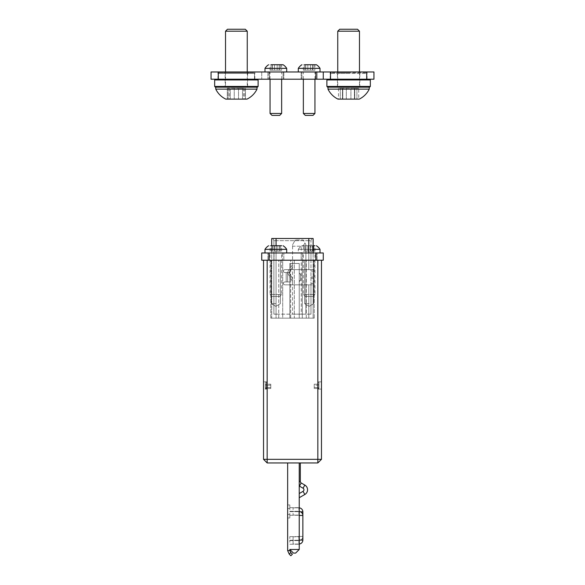 <?xml version="1.0" encoding="UTF-8"?>
<svg xmlns="http://www.w3.org/2000/svg" width="585" height="585" viewBox="0 0 585 585"><rect width="100%" height="100%" fill="white"/><g stroke="black" fill="none" stroke-linecap="round" stroke-linejoin="round"><path stroke-width="0.44" stroke-dasharray="2.92 2.19" d="M299.235 511.48A3.985 3.985 0 0 0 298.877 511.466L298.877 515.085L298.877 511.466A3.985 3.985 0 0 1 302.862 515.443L302.862 536.445A3.985 3.985 0 0 1 298.877 540.423L298.877 544.043L298.877 538.617L298.877 540.423L298.877 538.617L298.877 540.423L293.085 540.423L293.085 542.236L293.085 536.803L293.085 540.423L293.085 538.617L293.085 540.423L298.877 540.423A3.985 3.985 0 0 0 302.862 536.445L299.242 536.445L298.877 538.617L298.877 536.803L298.877 538.617L298.877 536.803L293.085 536.803L299.235 536.511L299.235 540.606L299.235 536.511M299.235 515.37L299.235 540.13M299.235 544.028A3.985 3.985 0 0 1 298.877 544.043L293.085 544.043L293.085 542.236L293.085 544.043L293.085 542.236L293.085 544.043L298.877 544.043A3.985 3.985 0 0 0 302.862 540.065L299.242 540.065L302.862 540.065L302.862 515.443L299.242 515.443M299.235 507.86A3.985 3.985 0 0 0 298.877 507.839L298.877 509.652L298.877 507.839A3.985 3.985 0 0 1 302.862 511.824L302.862 536.445L299.242 536.445L302.862 536.445L299.242 536.445L299.242 511.824L299.242 536.445M300.536 511.824L299.242 511.824L299.235 509.652L299.242 511.824L302.862 511.824M299.235 481.418L300.317 481.418L299.235 481.418L300.317 481.418L299.235 481.418L300.317 481.418L299.235 481.418L300.317 481.418L299.235 481.418L299.235 462.954L299.235 481.418L299.235 462.954L299.235 481.418L299.235 462.954L299.235 481.418L299.235 462.954L299.235 481.418L299.235 462.954L289.963 462.954L300.317 462.954L299.235 462.954L300.317 462.954L299.235 462.954L300.317 462.954L299.235 462.954L300.317 462.954L299.235 462.954L300.317 462.954L299.235 462.954L299.235 486.011L299.235 481.418L299.235 486.011L299.235 481.418L299.235 486.011L299.235 481.418L299.235 486.011L299.235 481.418L299.235 486.011L299.235 481.418L300.317 481.418A1.813 1.813 0 0 0 301.224 482.983L304.844 485.075A5.433 5.433 0 0 1 304.844 494.479L299.235 497.718L299.235 493.543L299.235 497.718L299.235 493.543L299.235 497.718L299.235 493.543L299.235 497.718L299.235 493.543L299.235 497.718L299.235 493.543L299.235 497.718L304.844 494.479L303.037 491.349L304.844 494.479A5.433 5.433 0 0 0 304.844 485.075A5.433 5.433 0 0 1 304.844 494.479A5.433 5.433 0 0 0 304.844 485.075L303.037 488.212A1.813 1.813 0 0 1 303.037 491.349L304.844 494.479M300.317 481.418A1.813 1.813 0 0 0 301.224 482.983A1.813 1.813 0 0 1 300.317 481.418L300.317 462.954L300.317 481.418A1.813 1.813 0 0 0 301.224 482.983L299.418 486.12A5.433 5.433 0 0 1 299.235 486.011A5.433 5.433 0 0 0 299.418 486.12A5.433 5.433 0 0 1 299.235 486.011A5.433 5.433 0 0 0 299.418 486.12L303.037 488.212A1.813 1.813 0 0 1 303.037 491.349A1.813 1.813 0 0 0 303.037 488.212A1.813 1.813 0 0 1 303.037 491.349M321.392 283.842C321.392 286.833 321.392 286.833 321.392 283.842C321.392 286.833 321.392 286.833 321.392 283.842C321.392 280.844 321.392 280.844 321.392 283.842C321.392 280.844 321.392 280.844 321.392 283.842M321.465 283.842C321.465 286.833 321.465 286.833 321.465 283.842C321.465 286.833 321.465 286.833 321.465 283.842C321.465 280.844 321.465 280.844 321.465 283.842C321.465 280.844 321.465 280.844 321.465 283.842M293.085 513.272L293.085 515.085L293.085 513.272M289.824 513.272L289.824 517.981L289.824 513.272M287.652 513.272L287.652 517.981L287.652 513.272M289.824 542.236L289.824 540.24L289.824 542.236M293.085 509.652L293.085 507.839L293.085 509.652M289.824 509.652L289.824 504.943L289.824 509.652M287.652 509.652L287.652 504.943L287.652 509.652M289.824 538.617L289.824 536.62L289.824 538.617M299.418 486.12L301.224 482.983L299.418 486.12L301.224 482.983L299.418 486.12L301.224 482.983L299.418 486.12L301.224 482.983L299.418 486.12L303.037 488.212L304.844 485.075L303.037 488.212M318.927 387.577L318.927 388.447L318.927 388.023L317.794 388.498L317.794 389.098L317.794 381.859L317.794 387.475L318.927 386.999L318.927 382.517L318.927 388.447L318.927 388.023L317.794 388.498L317.794 389.098L317.794 381.859L317.794 387.475L318.927 386.999L318.927 382.517L318.927 387.577M265.349 383.38L265.349 386.999L266.482 387.475L266.482 381.859L266.482 389.098L263.535 389.098L263.535 381.859L263.535 389.098L263.535 381.859L263.535 389.098L266.482 389.098L266.482 388.498L265.349 388.023L265.349 384.199L265.349 386.999L266.482 387.475L266.482 381.859L266.482 389.098L266.482 388.498L265.349 388.023L265.349 388.447L265.349 383.38M309.151 260.223L282.365 260.223L282.365 252.976L267.886 252.976L317.114 252.976L282.365 252.976L282.365 260.223L267.886 260.223L317.114 260.223L317.114 252.976L317.114 260.223L309.151 260.223M309.151 303.659L304.624 303.659L309.151 303.659M275.849 303.659L271.323 303.659L275.849 303.659M321.465 381.859L317.794 381.859L321.465 381.859L321.465 389.098L317.794 389.098L321.465 389.098L321.465 381.859M266.482 381.859L263.535 381.859L266.482 381.859L265.349 382.517L266.482 381.859M289.963 462.954L313.494 462.954L289.963 462.954M299.381 462.954C303.096 462.954 303.096 462.954 299.381 462.954C303.096 462.954 303.096 462.954 299.381 462.954C303.096 462.954 303.096 462.954 299.381 462.954C303.096 462.954 303.096 462.954 299.381 462.954C303.096 462.954 303.096 462.954 299.381 462.954M267.162 462.954L317.838 462.954L317.838 459.327L267.162 459.327L267.162 260.223L317.838 260.223L317.838 459.327L321.465 459.327L321.465 260.223L263.535 260.223L263.535 459.327L267.162 459.327L267.162 462.954L263.535 459.327M266.482 387.475L270.782 387.475L270.782 388.498L266.482 388.498L270.782 388.498L270.782 384.199L270.782 388.498L270.782 385.222L265.349 385.222L270.782 385.222L270.782 384.199L265.349 384.199L270.782 384.199L270.782 387.475L266.482 387.475M317.794 388.498L314.218 388.498L314.218 387.475L317.794 387.475L314.218 387.475L314.218 388.498L314.218 384.199L314.218 387.475L314.218 384.199L318.927 384.199L314.218 384.199L314.218 385.222L318.927 385.222L318.927 384.199L318.927 385.222L314.218 385.222L314.218 388.498L317.794 388.498M308.792 252.976L308.792 269.634L310.964 269.634L310.964 240.669L310.964 269.634L313.136 269.634L313.136 252.976L313.136 269.634L310.964 269.634L310.964 284.836L284.895 284.836L308.792 284.836L308.792 318.145L308.792 284.836L308.792 314.16L310.964 314.16L310.964 284.836L310.964 314.16L308.792 314.16L308.792 284.836L284.895 284.836A1.448 1.448 0 0 1 283.447 283.389A1.448 1.448 0 0 1 284.895 281.941L286.204 281.941L286.204 272.53L284.895 272.53A1.448 1.448 0 0 1 283.447 271.082A1.448 1.448 0 0 1 284.895 269.634L313.136 269.634L308.792 269.634L310.964 269.634L310.964 276.998L313.136 276.998L313.136 284.836L284.895 284.836A1.448 1.448 0 0 1 283.447 283.389A1.448 1.448 0 0 1 284.895 281.941A1.448 1.448 0 0 0 283.447 283.389A1.448 1.448 0 0 0 284.895 284.836A1.448 1.448 0 0 1 283.447 283.389A1.448 1.448 0 0 1 284.895 281.941L289.824 281.941L284.895 281.941L287.652 281.941L287.652 272.53L287.652 281.941L286.204 281.941L286.204 272.53L289.824 272.53L284.895 272.53A1.448 1.448 0 0 1 283.447 271.082A1.448 1.448 0 0 1 284.895 269.634A1.448 1.448 0 0 0 283.447 271.082A1.448 1.448 0 0 0 284.895 272.53A1.448 1.448 0 0 1 283.447 271.082A1.448 1.448 0 0 1 284.895 269.634L308.792 269.634L284.895 269.634L308.792 269.634L308.792 240.669L310.964 240.669L312.046 238.497L310.964 240.669L276.061 240.669L276.061 314.16L308.792 314.16L273.89 314.16L276.061 314.16L276.061 238.497L276.061 240.669L273.89 240.669L273.89 314.16L273.89 240.669L308.792 240.669L308.792 238.497L272.807 238.497L312.046 238.497L276.061 238.497L276.061 318.145L313.136 318.145L271.718 318.145L276.061 318.145L276.061 245.737M289.824 318.145L299.235 318.145L289.824 318.145L299.235 318.145L289.824 318.145L289.824 263.477L299.235 263.477L299.235 318.145L299.235 263.477L299.235 318.145L299.235 263.477L289.824 263.477L299.235 263.477L289.824 263.477L289.824 318.145M282.723 318.145L270.782 318.145L290.686 318.145L282.723 318.145L282.723 260.223L290.686 260.223L278.745 260.223L282.723 260.223L282.723 318.145M294.313 318.145L302.277 318.145L294.313 318.145L294.313 260.223L290.686 260.223L302.277 260.223L294.313 260.223L294.313 318.145M302.277 318.145L314.218 318.145L302.277 318.145L302.277 260.223L302.277 318.145L302.277 260.223L306.255 260.223L302.277 260.223L302.277 318.145M314.218 318.145L314.218 260.223L306.255 260.223L314.218 260.223L314.218 318.145M270.782 318.145L270.782 260.223L278.745 260.223L270.782 260.223L270.782 318.145M321.392 367.724L321.392 384.572L321.465 367.724M321.465 356.316L321.465 343.519M321.465 315.644L321.465 335.161L321.465 315.644M321.392 293.597L321.392 310.452L321.465 293.597M321.465 281.941L321.392 285.743L321.465 281.941M317.838 260.223L321.465 260.223M263.535 260.223L267.162 260.223M317.838 462.954L321.465 459.327M318.927 388.023L318.927 385.222L318.927 388.023M308.792 238.497L308.792 269.634L308.792 238.497L313.136 238.497M276.061 238.497L271.718 238.497L271.718 318.145L271.718 245.737M273.89 240.669L272.807 238.497L273.89 240.669M286.204 272.53L284.895 272.53L286.204 272.53L286.204 281.941L286.204 272.53M310.964 276.998L310.964 284.836L313.136 284.836L313.136 271.082L313.136 276.998L310.964 276.998M313.136 269.634L313.136 271.082L313.136 269.634M292.573 267.191L292.573 264.669L292.573 267.191L292.573 264.669L292.573 267.191L292.573 264.669L292.573 267.191L292.573 264.669L292.573 267.191L289.707 271.279L292.573 267.191M292.573 281.648L292.573 278.752L292.573 281.648L292.573 278.752L292.573 281.648L292.573 278.752L292.573 281.648L292.573 278.752L292.573 281.648L288.354 274.336L292.573 281.648M292.573 246.219L292.573 314.16L292.573 244.713L292.573 246.219L301.26 246.219L292.573 246.219M305.897 244.713L305.897 314.16L305.897 244.713L303.147 239.945L295.323 239.945L303.147 239.945L304.946 243.06C303.995 245.1 302.767 246.153 301.26 246.219C302.767 246.153 303.995 245.1 304.946 243.06L305.897 244.713M287.652 272.53L287.652 281.941L287.652 272.53M289.824 272.53L289.824 281.941L289.824 272.53M292.573 278.752L289.604 273.612A2.172 2.172 0 0 1 289.707 271.279A2.172 2.172 0 0 0 289.604 273.612A2.172 2.172 0 0 1 289.707 271.279A2.172 2.172 0 0 0 289.604 273.612A2.172 2.172 0 0 1 289.707 271.279A2.172 2.172 0 0 0 289.604 273.612L292.573 278.752L289.604 273.612A2.172 2.172 0 0 1 289.707 271.279A2.172 2.172 0 0 0 289.604 273.612L292.573 278.752M288.522 270.453A3.62 3.62 0 0 0 288.354 274.336A3.62 3.62 0 0 1 288.522 270.453A3.62 3.62 0 0 0 288.354 274.336A3.62 3.62 0 0 1 288.522 270.453A3.62 3.62 0 0 0 288.354 274.336A3.62 3.62 0 0 1 288.522 270.453A3.62 3.62 0 0 0 288.354 274.336A3.62 3.62 0 0 1 288.522 270.453L292.573 264.669L288.522 270.453M292.573 314.16L305.897 314.16L301.26 314.16L301.26 246.219L301.26 314.16L292.573 314.16M295.323 239.945L292.573 244.713L295.323 239.945M299.739 281.209L300.683 279.849L300.683 274.621L299.235 273.071L300.683 274.621L299.739 273.261L300.683 274.621L300.683 279.849L300.683 274.621L300.683 279.849L299.235 281.4L299.235 273.071L299.235 281.4L299.739 281.209L299.235 281.4L299.235 273.071L299.235 281.4L299.739 281.209M313.136 318.145L313.136 284.836L313.136 318.145M299.235 462.954L299.235 549.476L289.824 549.476L289.824 550.295A3.261 3.261 0 0 0 289.824 550.492L287.659 550.624A5.433 5.433 0 0 1 287.652 550.295L287.652 462.954M299.235 513.272L299.235 511.283L299.235 513.272M299.235 509.652L299.235 507.663L299.235 509.652M299.235 538.617L299.235 536.686L299.235 538.617M299.235 542.236L299.235 540.306L299.235 542.236M292.39 554.214L290.774 552.598L289.239 554.134L290.855 555.75L292.39 554.214M289.824 550.492L290.774 552.598M287.659 550.624L289.239 554.134M289.824 549.476L293.443 553.096L295.615 553.096L299.235 549.476M321.392 335.161L321.392 331.607L321.392 335.161M321.392 314.759L321.392 318.306L321.392 314.759M321.392 343.519L321.392 356.316M313.136 249.356L298.291 249.356A11.583 11.583 0 0 1 301.911 245.737L313.136 245.737L312.47 245.737L312.47 251.17L312.47 245.737L314.942 245.737L313.904 245.737L313.904 251.17L314.942 251.17L312.47 251.17L313.904 251.17L313.904 245.737M305.641 245.737L312.668 245.737L305.641 245.737L305.641 251.17L305.641 245.737M303.359 245.737L305.831 245.737L303.359 245.737L303.359 251.17L305.831 251.17L303.359 251.17M305.641 251.17L312.668 251.17L305.641 251.17M305.319 296.419L312.99 296.419L305.319 296.419L303.359 294.467L314.942 294.467L314.942 252.976L303.359 252.976L314.942 252.976M312.99 296.419L314.942 294.467L303.359 294.467L303.359 252.976M320.017 249.356L298.291 249.356L298.291 252.976L320.017 252.976L298.291 252.976M301.911 245.737L314.942 245.737L314.942 251.17M310.474 64.73L310.474 70.156L310.474 64.73L307.834 64.73L307.834 70.156L305.641 70.156L312.668 70.156L307.834 70.156L307.834 64.73L305.641 64.73L305.831 70.156L304.405 70.156L305.831 70.156L305.721 64.73M312.668 70.156L312.47 64.73L312.668 70.156M314.942 70.156L313.904 70.156L314.942 70.156L314.942 64.73L303.359 64.73L304.405 64.73L304.405 70.156L303.359 70.156L304.405 70.156L304.405 64.73M305.319 115.413L312.99 115.413M314.942 113.453L303.359 113.453M298.291 68.35L320.017 68.35M303.359 79.209L303.359 71.97L314.942 71.97L303.359 71.97M314.942 79.209L314.942 71.97M320.017 71.97L298.291 71.97L320.017 71.97M313.904 64.73L313.904 70.156L312.47 70.156L313.904 70.156L313.904 64.73L312.668 64.73M312.47 70.156L312.47 64.73L312.47 70.156M280.595 245.737L280.595 251.17L279.169 251.17L281.641 251.17L280.595 251.17L280.595 245.737L279.169 245.737L279.359 251.17L279.359 245.737L277.166 245.737L277.166 251.17L277.166 245.737L274.526 245.737L274.526 251.17L279.359 251.17L274.526 251.17L274.526 245.737L272.332 245.737L272.53 251.17L271.096 251.17L272.53 251.17L272.413 245.737M281.641 251.17L281.641 245.737L270.058 245.737L271.096 245.737L271.096 251.17L270.058 251.17L271.096 251.17L271.096 245.737M279.681 296.419L272.01 296.419L279.681 296.419L281.641 294.467L270.058 294.467L270.058 252.976L281.641 252.976L270.058 252.976M272.01 296.419L270.058 294.467L281.641 294.467L281.641 252.976M264.983 249.356L286.708 249.356M286.708 252.976L264.983 252.976L286.708 252.976M279.169 251.17L279.169 245.737L279.169 251.17M231.316 88.262L238.526 88.262L231.316 88.262M231.316 99.121L238.526 99.121L231.316 99.121M229.481 99.121L227.316 99.121L229.481 99.121M229.481 88.262L227.316 88.262L229.481 88.262M243.294 99.121L238.526 99.121L243.294 99.121M243.294 88.262L238.526 88.262L243.294 88.262M245.29 29.25L227.485 29.25M225.525 31.202L247.25 31.202M247.031 99.121L225.744 99.121M257.02 89.125L215.748 89.125M236.384 87.172L257.02 87.172L236.384 87.172M244.654 99.121L243.557 99.121L244.654 99.121L244.654 88.262L243.557 88.262L244.654 88.262L244.654 99.121M228.121 99.121L229.218 99.121L228.121 99.121L228.121 88.262L227.316 88.262L229.218 88.262L228.121 88.262L228.121 99.121M342.803 88.262L342.803 99.121L338.474 99.121L342.803 99.121L342.803 88.262L338.474 88.262L342.803 88.262M354.766 99.121L342.466 99.121L354.766 99.121L354.766 88.262L354.766 99.121M358.751 99.121L354.422 99.121L358.751 99.121L358.751 88.262L354.422 88.262L358.751 88.262M354.766 88.262L342.466 88.262L354.766 88.262M337.75 71.97L337.75 87.172L359.475 87.172L337.75 87.172M359.475 71.97L359.475 87.172M369.252 87.172L327.98 87.172L369.252 87.172M359.256 99.121L337.969 99.121M369.252 89.125L327.98 89.125M337.75 31.202L359.475 31.202M357.515 29.25L339.709 29.25M277.166 64.73L277.166 70.156L277.166 64.73L274.526 64.73L274.526 70.156L272.332 70.156L279.359 70.156L274.526 70.156L274.526 64.73L272.332 64.73L272.53 70.156L271.096 70.156L272.53 70.156L272.413 64.73M279.359 70.156L279.169 64.73L279.359 70.156M281.641 70.156L280.595 70.156L281.641 70.156L281.641 64.73L270.058 64.73L271.096 64.73L271.096 70.156L270.058 70.156L271.096 70.156L271.096 64.73M272.01 115.413L279.681 115.413M281.641 113.453L270.058 113.453M264.983 68.35L286.708 68.35M270.058 79.209L270.058 71.97L281.641 71.97L270.058 71.97M281.641 79.209L281.641 71.97M286.708 71.97L264.983 71.97L286.708 71.97M280.595 64.73L280.595 70.156L279.169 70.156L280.595 70.156L280.595 64.73L279.359 64.73M279.169 70.156L279.169 64.73L279.169 70.156M292.5 260.223L274.036 260.223L292.5 260.223M292.5 252.976L274.036 252.976L292.5 252.976M268.968 260.223L268.968 252.976L261.729 252.976L261.729 260.223L323.271 260.223L323.271 252.976L316.032 252.976L316.032 260.223M268.968 252.976L316.032 252.976M283.813 260.223L283.813 252.976L283.813 260.223M302.635 252.976L302.635 260.223L302.635 252.976M269.334 252.976L269.334 260.223L269.334 252.976M301.187 260.223L301.187 252.976L301.187 260.223M315.666 252.976L315.666 260.223L315.666 252.976M267.886 260.223L267.886 252.976L267.886 260.223M283.089 71.97L283.089 79.209L267.886 79.209L317.114 79.209L283.089 79.209L283.089 71.97L267.886 71.97L317.114 71.97L317.114 79.209L317.114 71.97L283.089 71.97M348.616 71.97L330.152 71.97L348.616 71.97M365.991 72.694L331.234 72.694L365.991 72.694L366.715 73.418L330.51 73.418L366.715 73.418L366.715 79.209L373.954 79.209L373.954 71.97L366.715 71.97L366.715 79.209L330.152 79.209L367.073 79.209L268.968 79.209L268.968 71.97L254.49 71.97L254.49 79.209L218.285 79.209L268.968 79.209M236.384 71.97L254.848 71.97L236.384 71.97M236.384 79.209L254.848 79.209L236.384 79.209M366.715 71.97L268.968 71.97M218.285 71.97L211.046 71.97L211.046 79.209L218.285 79.209L218.285 71.97L254.49 71.97M301.911 79.209L301.911 71.97L301.911 79.209M283.813 71.97L283.813 79.209L283.813 71.97M269.334 79.209L269.334 71.97L269.334 79.209M301.187 71.97L301.187 79.209L301.187 71.97M315.666 79.209L315.666 71.97L315.666 79.209M261.729 71.97L261.729 79.209L261.729 71.97M323.271 79.209L323.271 71.97M267.886 71.97L267.886 79.209L267.886 71.97M248.333 72.694L247.609 73.418L225.166 73.418L247.609 73.418L247.609 86.448L248.333 87.172L224.443 87.172L225.166 86.448L247.609 86.448L225.166 86.448L225.166 73.418L224.443 72.694L248.333 72.694L224.443 72.694M215.39 79.209L257.385 79.209L215.39 79.209M219.009 72.694L253.766 72.694L254.49 73.418L218.285 73.418L254.49 73.418L254.49 79.209L218.285 79.209L218.285 73.418L219.009 72.694L253.766 72.694M215.39 87.172L257.385 87.172M224.443 87.172L248.333 87.172M258.109 86.448L214.666 86.448M214.666 79.933L258.109 79.933M370.334 86.448L326.891 86.448M327.615 87.172L369.61 87.172M326.891 79.933L370.334 79.933M348.616 72.694L336.667 72.694L348.616 72.694M348.616 87.172L336.667 87.172L348.616 87.172M348.616 79.209L369.61 79.209L348.616 79.209M348.616 73.418L337.391 73.418L348.616 73.418M348.616 86.448L337.391 86.448L348.616 86.448M299.242 540.065L302.862 540.065M290.686 318.145L290.686 260.223L290.686 318.145M278.745 318.145L278.745 260.223L278.745 318.145M306.255 318.145L306.255 260.223L306.255 318.145M310.964 283.389L313.136 283.389L310.964 283.389M313.136 278.204L310.964 278.204L313.136 278.204M313.136 271.082L310.964 271.082L313.136 271.082M312.587 251.17L312.587 245.737L312.587 251.17M305.721 251.17L305.721 245.737L305.721 251.17M304.405 251.17L304.405 245.737L304.405 251.17M307.834 251.17L307.834 245.737L307.834 251.17M310.474 251.17L310.474 245.737L310.474 251.17M312.587 70.156L312.587 64.73L312.587 70.156M279.279 251.17L279.279 245.737L279.279 251.17M230.256 88.262L230.256 99.121L230.256 88.262M238.526 88.262L238.526 99.121L238.526 88.262M234.249 88.262L234.249 99.121L234.249 88.262M242.519 88.262L242.519 99.121L242.519 88.262M342.605 88.262L342.605 99.121L342.605 88.262M354.62 88.262L354.62 99.121L354.62 88.262M356.923 88.262L356.923 99.121L356.923 88.262M350.92 88.262L350.92 99.121L350.92 88.262M340.302 88.262L340.302 99.121L340.302 88.262M346.305 88.262L346.305 99.121L346.305 88.262M279.279 70.156L279.279 64.73L279.279 70.156M298.877 511.466L293.085 511.466L298.877 511.466M289.824 515.261L299.191 515.261L289.824 515.261M287.652 508.562L289.824 508.562L287.652 508.562M289.824 544.226L299.235 544.226L289.824 544.226M298.877 507.839L293.085 507.839L298.877 507.839M289.824 511.641L299.191 511.641L289.824 511.641M287.652 504.943L289.824 504.943L287.652 504.943M289.824 540.606L299.235 540.606L289.824 540.606M318.927 388.447L317.794 389.098L318.927 388.447M318.927 382.517L317.794 381.859L318.927 382.517M304.624 303.659L304.624 260.223L304.624 303.659L309.151 306.379L304.624 303.659M271.323 303.659L271.323 260.223L271.323 303.659L275.849 306.379L271.323 303.659M309.151 306.379L313.677 303.659L313.677 260.223L313.677 303.659L309.151 306.379M275.849 306.379L280.376 303.659L280.376 260.223L280.376 303.659L275.849 306.379M265.349 388.447L266.482 389.098L265.349 388.447M289.824 540.24L299.191 540.24L289.824 540.24M287.652 517.981L289.824 517.981L287.652 517.981M289.824 511.283L299.235 511.283L289.824 511.283M298.877 515.085L293.085 515.085L298.877 515.085M289.824 536.62L299.191 536.62L289.824 536.62M287.652 514.361L289.824 514.361L287.652 514.361M289.824 507.663L299.235 507.663L289.824 507.663M312.668 251.17L312.668 245.737L312.668 251.17M305.831 251.17L305.831 245.737L305.831 251.17M303.359 70.156L303.359 64.73M305.641 70.156L305.641 64.73L305.641 70.156M270.058 251.17L270.058 245.737M272.332 251.17L272.332 245.737L272.332 251.17M245.459 88.262L245.459 99.121L245.459 88.262M247.25 71.97L247.25 87.172M225.525 71.97L225.525 87.172M243.557 88.262L243.557 99.121M227.316 88.262L227.316 99.121L227.316 88.262M229.218 88.262L229.218 99.121M338.474 88.262L338.474 99.121M342.466 88.262L342.466 99.121L342.466 88.262M354.422 88.262L354.422 99.121L354.422 88.262M270.058 70.156L270.058 64.73M272.332 70.156L272.332 64.73L272.332 70.156M274.036 252.976L274.036 260.223L274.036 252.976M310.964 252.976L310.964 260.223L310.964 252.976M330.152 79.209L330.152 71.97M217.927 79.209L217.927 71.97M254.848 79.209L254.848 71.97M367.073 79.209L367.073 71.97M360.557 87.172L359.833 86.448L359.833 73.418L360.557 72.694M331.234 72.694L330.51 73.418L330.51 79.209M336.667 87.172L337.391 86.448L337.391 73.418L336.667 72.694"/><path stroke-width="0.88" d="M299.235 511.48A3.985 3.985 0 0 1 302.862 515.443L302.862 540.065A3.985 3.985 0 0 1 299.235 544.028M299.235 515.37L299.235 540.13M299.235 507.86A3.985 3.985 0 0 1 302.862 511.824L302.862 515.443L299.242 515.443M300.317 462.954L300.317 481.418A1.813 1.813 0 0 0 301.224 482.983L304.844 485.075A5.433 5.433 0 0 1 304.844 494.479L299.235 497.718M299.235 486.011A5.433 5.433 0 0 0 299.418 486.12L303.037 488.212A1.813 1.813 0 0 1 303.037 491.349L299.235 493.543M299.418 486.12L301.224 482.983L304.844 485.075L301.224 482.983L304.844 485.075L303.037 488.212L299.418 486.12L303.037 488.212M321.465 260.223L321.465 459.327L317.838 462.954L267.162 462.954L263.535 459.327L263.535 260.223M267.162 260.223L267.162 459.327L317.838 459.327L317.838 260.223M321.465 459.327L317.838 459.327L317.838 462.954M267.162 462.954L267.162 459.327L263.535 459.327M276.061 245.737L276.061 238.497L271.718 238.497L271.718 245.737M276.061 238.497L313.136 238.497L313.136 252.976L313.136 238.497M287.652 462.954L287.652 550.295A5.433 5.433 0 0 0 287.659 550.624L289.824 550.492A3.261 3.261 0 0 1 289.824 550.295L289.824 549.476L299.235 549.476L299.235 462.954M290.774 552.598L292.39 554.214L290.855 555.75L289.239 554.134L290.774 552.598L289.824 550.492M289.239 554.134L287.659 550.624M299.235 549.476L295.615 553.096L293.443 553.096L289.824 549.476M314.942 245.737L313.904 245.737M316.39 245.737A11.583 11.583 0 0 1 320.017 249.356L313.136 249.356M320.017 249.356L320.017 252.976M310.474 64.73L305.721 64.73M314.942 64.73L316.39 64.73A11.583 11.583 0 0 1 320.017 68.35L320.017 71.97M303.359 113.453L314.942 113.453L312.99 115.413L305.319 115.413L303.359 113.453L303.359 79.209M316.39 64.73L304.405 64.73M301.911 64.73A11.583 11.583 0 0 0 298.291 68.35L298.291 71.97M314.942 113.453L314.942 79.209M312.668 64.73L313.904 64.73M320.017 68.35L298.291 68.35M280.595 245.737L272.413 245.737M281.641 245.737L271.096 245.737M283.089 245.737A11.583 11.583 0 0 1 286.708 249.356L286.708 252.976M268.61 245.737A11.583 11.583 0 0 0 264.983 249.356L264.983 252.976M286.708 249.356L264.983 249.356M225.525 31.202L227.485 29.25L245.29 29.25L247.25 31.202L225.525 31.202L225.525 71.97M257.02 89.125L215.748 89.125C217.971 93.571 221.298 96.905 225.744 99.121L247.031 99.121C251.47 96.905 254.804 93.571 257.02 89.125L257.02 87.172M337.75 31.202L339.709 29.25L357.515 29.25L359.475 31.202L337.75 31.202L337.75 71.97M369.252 89.125L327.98 89.125A21.718 21.718 0 0 0 337.969 99.121L359.256 99.121A21.718 21.718 0 0 0 369.252 89.125L369.252 87.172M359.475 31.202L359.475 71.97M327.98 89.125L327.98 87.172M277.166 64.73L272.413 64.73M281.641 64.73L283.089 64.73A11.583 11.583 0 0 1 286.708 68.35L286.708 71.97M270.058 113.453L281.641 113.453L279.681 115.413L272.01 115.413L270.058 113.453L270.058 79.209M283.089 64.73L271.096 64.73M268.61 64.73A11.583 11.583 0 0 0 264.983 68.35L264.983 71.97M281.641 113.453L281.641 79.209M279.359 64.73L280.595 64.73M286.708 68.35L264.983 68.35M316.032 260.223L316.032 252.976L323.271 252.976L323.271 260.223L261.729 260.223L261.729 252.976L268.968 252.976L268.968 260.223M316.032 252.976L268.968 252.976M218.285 71.97L218.285 79.209L211.046 79.209L211.046 71.97L330.51 71.97L330.51 79.209L366.715 79.209L366.715 71.97L330.51 71.97M366.715 71.97L373.954 71.97L373.954 79.209L366.715 79.209M330.51 79.209L316.032 79.209L316.032 71.97M218.285 79.209L316.032 79.209M323.271 71.97L323.271 79.209M258.109 86.448L257.385 87.172L215.39 87.172L214.666 86.448L258.109 86.448L258.109 79.933L214.666 79.933L215.39 79.209M257.385 79.209L258.109 79.933M214.666 86.448L214.666 79.933M370.334 86.448L369.61 87.172L327.615 87.172L326.891 86.448L370.334 86.448L370.334 79.933L326.891 79.933L327.615 79.209M300.317 481.418L299.235 481.418M308.792 252.976L308.792 238.497M304.844 494.479L303.037 491.349M302.862 511.824L300.536 511.824M302.862 540.065L299.242 540.065M247.25 31.202L247.25 71.97M215.748 89.125L215.748 87.172M326.891 86.448L326.891 79.933M369.61 79.209L370.334 79.933"/></g></svg>

